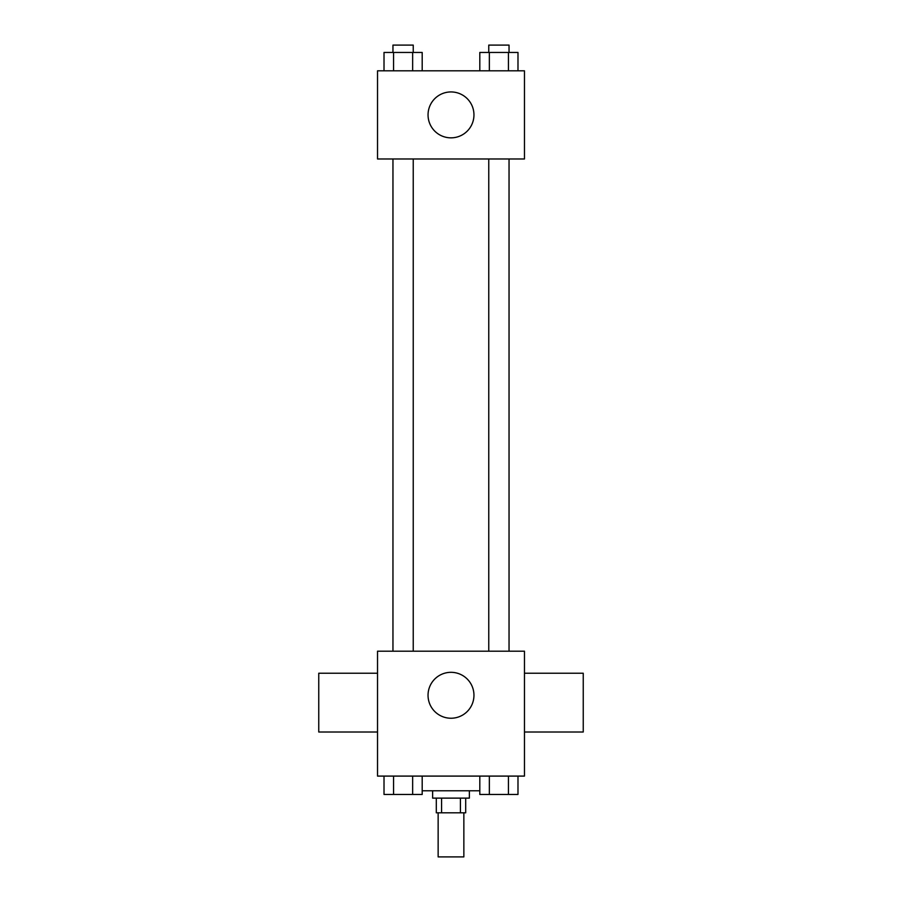 <?xml version="1.0" encoding="UTF-8"?>
<svg xmlns="http://www.w3.org/2000/svg" width="902" height="902" viewBox="0 0 902 902"><rect width="100%" height="100%" fill="white"/><g stroke="black" fill="none" stroke-linecap="round" stroke-linejoin="round"><path stroke-width="1.35" d="M438.147 812.815L438.147 856.9L463.853 856.9L463.853 812.815M460.426 798.123L460.426 812.815L436.309 812.815L436.309 798.123M460.426 812.815L465.691 812.815L465.691 798.123M469.367 790.783L469.367 798.123L432.633 798.123L432.633 790.783M441.574 798.123L441.574 812.815M422.192 790.783L479.808 790.783M524.468 776.092L377.532 776.092L377.532 651.199L524.468 651.199L524.468 776.092M473.956 695.273A22.956 22.956 0 0 1 439.522 715.162A22.956 22.956 0 0 1 439.522 675.395A22.956 22.956 0 0 1 473.956 695.273M524.468 732.007L583.244 732.007L583.244 673.23L524.468 673.23M377.532 673.23L318.756 673.23L318.756 732.007L377.532 732.007M488.76 651.199L488.76 158.977M413.24 158.977L413.24 651.199M524.468 158.977L377.532 158.977L377.532 70.818L524.468 70.818L524.468 158.977M473.956 114.892A22.956 22.956 0 0 1 439.522 134.77A22.956 22.956 0 0 1 439.522 95.014A22.956 22.956 0 0 1 473.956 114.892M517.985 70.818L517.985 52.451L479.808 52.451L479.808 70.818M508.446 52.451L508.446 70.818M489.358 52.451L489.358 70.818M488.76 52.451L488.76 45.1L509.044 45.1L509.044 52.451M422.192 70.818L422.192 52.451L384.015 52.451L384.015 70.818M412.642 52.451L412.642 70.818M393.554 52.451L393.554 70.818M392.956 52.451L392.956 45.1L413.24 45.1L413.24 52.451M517.985 776.092L517.985 794.459L479.808 794.459L479.808 776.092M508.446 776.092L508.446 794.459M489.358 776.092L489.358 794.459M509.044 794.459L488.76 794.459M422.192 776.092L422.192 794.459L384.015 794.459L384.015 776.092M412.642 776.092L412.642 794.459M393.554 776.092L393.554 794.459M413.24 794.459L392.956 794.459M509.044 651.199L509.044 158.977M392.956 158.977L392.956 651.199"/></g></svg>
